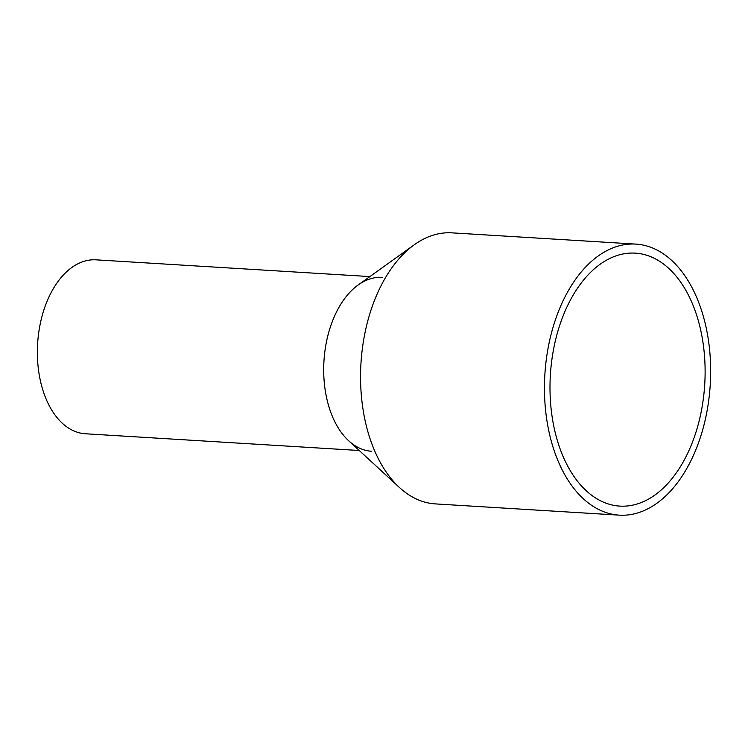 <?xml version="1.0" encoding="UTF-8"?>
<svg xmlns="http://www.w3.org/2000/svg" width="748" height="748" viewBox="0 0 748 748"><rect width="100%" height="100%" fill="white"/><g stroke="black" fill="none" stroke-linecap="round" stroke-linejoin="round"><path stroke-width="1.12" d="M710.6 376.16A135.771 82.841 -86.5 0 1 619.269 515.148A135.771 82.841 -86.5 0 1 544.507 383.088A135.771 82.841 -86.5 0 1 635.837 244.1A135.771 82.841 -86.5 0 1 710.6 376.16M635.837 244.1L451.942 232.852A135.771 82.841 93.5 0 0 414.317 244.736A135.771 82.841 93.5 0 0 360.611 371.84A135.771 82.841 93.5 0 0 399.469 487.518A135.771 82.841 93.5 0 0 435.373 503.9L619.269 515.148M414.317 244.736L358.189 284.969A87.123 53.155 93.5 0 0 323.725 366.529A87.123 53.155 93.5 0 0 348.661 440.759L399.469 487.518M705.065 376.384A126.721 77.325 93.5 0 0 635.286 253.133A126.721 77.325 93.5 0 0 550.042 382.854A126.721 77.325 93.5 0 0 619.821 506.106A126.721 77.325 93.5 0 0 705.065 376.384M371.7 451.268A87.123 53.155 -86.5 0 1 323.725 366.529A87.123 53.155 -86.5 0 1 382.331 277.34M369.886 276.582L96.006 259.837A87.123 53.155 93.5 0 0 37.4 349.026A87.123 53.155 93.5 0 0 85.375 433.765L359.255 450.502"/></g></svg>

